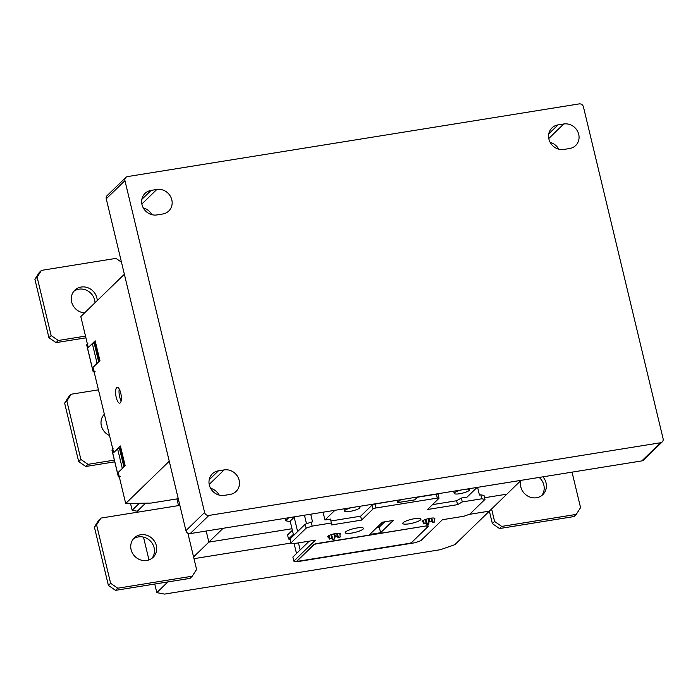 <?xml version="1.0" encoding="UTF-8"?>
<svg xmlns="http://www.w3.org/2000/svg" width="698" height="698" viewBox="0 0 698 698"><rect width="100%" height="100%" fill="white"/><g stroke="black" fill="none" stroke-linecap="round" stroke-linejoin="round"><path stroke-width="1.05" d="M95.137 371.284A1.23 1.134 -134.2 0 1 93.715 370.298L92.982 367.261L97.066 363.3L92.354 343.669L88.271 347.63L87.547 344.594A1.23 1.134 -134.2 0 1 87.835 343.529M94.911 342.683L99.448 361.136M95.068 342.893L94.151 343.041L98.671 361.887M93.619 343.224L92.354 343.669M93.078 371.153L93.715 370.298M96.167 344.96L95.582 345.056M96.141 347.395L96.664 347.307M120.388 476.446A1.23 1.134 -134.2 0 1 118.965 475.46L118.232 472.424L122.316 468.463L117.604 448.831L113.521 452.793L112.788 449.756A1.23 1.134 -134.2 0 1 113.076 448.692M120.152 447.846L124.689 466.299M120.309 448.055L119.393 448.203L123.921 467.049M119.253 448.011L117.604 448.831M118.328 476.315L118.965 475.46M121.417 450.123L120.833 450.219M121.391 452.557L121.914 452.47M124.366 274.253L80.811 316.552L88.245 347.517L95.164 340.79L99.936 360.657L93.017 367.384L113.669 452.653M113.495 452.679L120.414 445.952L125.186 465.819L118.259 472.546L125.692 503.502L150.995 503.084L178.252 498.695M121.155 400.888A7.992 2.635 80.9 0 1 119.245 389.039M120.257 447.985L118.861 448.386M125.692 503.502L169.256 461.204M120.309 402.833A7.992 2.635 -99.1 0 0 120.92 393.934A7.992 2.635 -99.1 0 0 117.212 387.346A7.992 2.635 -99.1 0 0 116.662 387.643A7.992 2.635 -99.1 0 0 116.043 396.551A7.992 2.635 -99.1 0 0 119.751 403.13A7.992 2.635 -99.1 0 0 120.309 402.833M95.015 342.823L94.029 342.831M124.506 462.992L123.249 460.296M121.897 452.147L122.106 455.515M96.856 350.352L96.656 346.985M97.999 355.134L99.256 357.83M477.039 487.431L467.075 497.107L461.343 498.032L456.632 500.754L432.481 504.637M323.078 512.21L324.945 519.984L330.678 519.059L331.48 524.948L361.573 520.106L372.994 509.008A2.46 0.523 -13.5 0 1 375.978 507.97L437.297 498.102A2.46 0.523 -13.5 0 1 438.998 498.198L438.065 494.297A2.46 0.523 166.5 0 0 436.363 494.201L417.456 497.238M397.424 500.239L375.044 504.069A2.46 0.523 166.5 0 0 372.06 505.108L360.63 516.197L331.131 520.952M324.945 519.984L334.909 510.308M453.7 491.183A7.896 1.675 166.5 0 0 453.709 491.305L454.215 493.407A7.896 1.675 -13.5 0 1 454.529 492.753A7.896 1.675 -13.5 0 1 461.561 489.917M344.079 508.825A7.896 1.675 166.5 0 0 344.088 508.947L344.594 511.049A7.896 1.675 -13.5 0 1 344.908 510.395A7.896 1.675 -13.5 0 1 351.94 507.559M438.998 498.198A2.46 0.523 -13.5 0 1 438.902 498.407L427.481 509.496L457.565 504.654L462.285 501.932L481.768 498.8L484.97 499.402L469.737 514.19L463.769 516.276L442.445 519.705L420.85 540.68L414.882 542.765L297.051 561.724L293.849 561.122L315.444 540.147L294.128 543.576L290.926 542.965L306.16 528.177L312.128 526.1L311.177 522.121L312.547 521.903L310.697 514.199M312.128 526.1L331.611 522.959M290.926 542.965L289.975 538.996L305.201 524.207L306.16 528.177M311.177 522.121L305.201 524.207M339.909 534.467A6.518 1.387 166.5 0 0 340.153 534.258A6.518 1.387 166.5 0 0 340.415 533.717A6.518 1.387 166.5 0 0 334.848 533.656A6.518 1.387 166.5 0 0 327.999 536.221A6.518 1.387 166.5 0 0 327.737 536.762A6.518 1.387 166.5 0 0 328.592 537.207M334.272 536.614A6.518 1.387 166.5 0 0 334.778 536.492M434.357 519.268A6.518 1.387 166.5 0 0 434.601 519.059A6.518 1.387 166.5 0 0 434.863 518.518A6.518 1.387 166.5 0 0 429.296 518.448A6.518 1.387 166.5 0 0 422.447 521.013A6.518 1.387 166.5 0 0 422.185 521.563A6.518 1.387 166.5 0 0 423.04 522.008M428.72 521.415A6.518 1.387 166.5 0 0 429.226 521.293M420.58 519.862A9.344 1.989 166.5 0 0 420.964 519.076A9.344 1.989 166.5 0 0 412.972 518.98A9.344 1.989 166.5 0 0 403.165 522.662A9.344 1.989 166.5 0 0 402.781 523.439A9.344 1.989 166.5 0 0 410.773 523.535A9.344 1.989 166.5 0 0 420.58 519.862M345.623 531.92A9.344 1.989 166.5 0 0 345.24 532.705A9.344 1.989 166.5 0 0 353.232 532.801A9.344 1.989 166.5 0 0 363.047 529.119A9.344 1.989 166.5 0 0 363.422 528.342A9.344 1.989 166.5 0 0 355.43 528.246A9.344 1.989 166.5 0 0 345.623 531.92M393.253 520.446L382.364 522.2L369.731 534.467L380.619 532.714L393.253 520.446M428.188 526.118A2.46 0.523 166.5 0 0 428.223 525.987A2.46 0.523 166.5 0 0 426.522 525.882L316.718 543.559A2.46 0.523 166.5 0 0 313.725 544.597L297.287 560.564A2.46 0.523 166.5 0 0 297.191 560.773A2.46 0.523 166.5 0 0 297.278 560.869M484.97 499.402L484.011 495.432L480.817 494.821L481.768 498.8M477.589 487.344L479.439 495.048L480.817 494.821M462.285 501.932L461.343 498.032M290.054 539.318L288.544 539.03L287.567 534.947L292.366 530.279M296.301 516.52L294.19 517.253L297.627 531.571M288.719 517.741L285.595 520.769L288.798 521.371L290.176 521.153L294.19 517.253M306.509 523.753L304.45 515.203M293.614 535.462L290.176 521.153M293.849 561.122L292.863 557.03L309.223 541.142M296.502 553.497L294.12 543.576M293.343 534.371L288.544 539.03M298.456 542.878L300.149 549.954M285.595 520.769L285.011 518.335M457.565 504.654L456.632 500.754M397.153 500.51L397.659 502.612L414.76 499.864L417.727 496.976M400.626 499.724L397.659 502.612M361.573 520.106L360.63 516.197M340.153 536.989L338.015 537.704L339.699 537.434A5.61 1.195 -13.5 0 0 339.978 537.198A5.61 1.195 -13.5 0 0 340.153 536.989L339.795 533.316M328.898 535.602L329.805 538.655A5.61 1.195 -13.5 0 0 329.517 538.882A5.61 1.195 -13.5 0 0 329.343 539.1L328.147 536.09M329.343 539.1L331.489 538.385L331.192 534.633M331.489 538.385L329.805 538.655M333.688 533.909L335.049 537.137L335.555 536.649L334.595 533.7M335.555 536.649A5.61 1.195 -13.5 0 1 337.073 536.404L336.811 533.333M335.049 537.137L337.073 536.404M338.478 537.259L337.204 533.289M338.015 537.704L336.977 535.226M332.937 539.188L332.431 539.685A5.61 1.195 -13.5 0 0 333.949 539.441L334.455 538.943L332.937 539.188L331.454 534.546M334.141 534.991L334.455 538.943M332.431 539.685L331.393 537.163M422.595 520.891L423.791 523.901A5.61 1.195 -13.5 0 1 423.965 523.683A5.61 1.195 -13.5 0 1 424.253 523.456L423.346 520.403M423.791 523.901L425.937 523.186L425.64 519.434M425.937 523.186L424.253 523.456M428.136 518.71L429.497 521.938L430.003 521.45L429.043 518.501M430.003 521.45A5.61 1.195 -13.5 0 1 431.521 521.205L431.259 518.134M429.497 521.938L431.521 521.205M434.243 518.117L434.601 521.79L432.926 522.06L431.652 518.082M434.601 521.79A5.61 1.195 -13.5 0 1 434.426 521.999A5.61 1.195 -13.5 0 1 434.147 522.235L432.463 522.505L431.425 520.027M428.589 519.792L428.904 523.744L428.398 524.242A5.61 1.195 -13.5 0 1 426.879 524.486L425.841 521.956M428.904 523.744L427.385 523.989L425.902 519.347M427.385 523.989L426.879 524.486M432.926 522.06L432.463 522.505M380.619 532.714L379.276 527.103L384.72 521.816M376.92 527.479L379.276 527.103M426.574 526.118A2.46 0.523 -13.5 0 1 428.275 526.222A2.46 0.523 -13.5 0 1 428.179 526.423L411.733 542.39A2.46 0.523 -13.5 0 1 408.749 543.428L298.945 561.105A2.46 0.523 -13.5 0 1 297.243 561A2.46 0.523 -13.5 0 1 297.339 560.799L313.786 544.833A2.46 0.523 -13.5 0 1 316.77 543.794L426.522 525.882M466.412 489.141A7.896 1.675 -13.5 0 1 469.571 489.726A7.896 1.675 -13.5 0 1 469.248 490.38A7.896 1.675 -13.5 0 1 460.959 493.495A7.896 1.675 -13.5 0 1 454.215 493.407M356.791 506.783A7.896 1.675 -13.5 0 1 359.941 507.367A7.896 1.675 -13.5 0 1 359.627 508.022A7.896 1.675 -13.5 0 1 351.338 511.137A7.896 1.675 -13.5 0 1 344.594 511.049M176.917 498.913L178.522 505.605L176.917 498.913M193.992 558.67L291.214 543.027L193.992 558.67M469.204 514.374L489.377 511.128L469.204 514.374M193.573 556.943L208.842 542.119L291.991 528.735L208.842 542.119L223.072 528.307M206.18 531.021L208.842 542.119L206.18 531.021M521.083 480.346L506.861 494.158L484.569 497.744L506.861 494.158L454.834 544.676L440.508 549.675L164.501 594.094L156.814 592.637L167.843 581.931M125.814 177.449L107.126 195.597A3.691 3.394 45.8 0 0 106.253 198.799L185.921 530.637A3.691 3.394 45.8 0 0 190.205 533.595L641.811 460.916A3.691 3.394 45.8 0 0 643.539 460.052L662.228 441.904A3.691 3.394 -134.2 0 1 660.5 442.759L208.894 515.438A3.691 3.394 -134.2 0 1 204.61 512.489L124.942 180.642A3.691 3.394 -134.2 0 1 127.542 176.585L579.148 103.906A3.691 3.394 -134.2 0 1 583.432 106.855L663.1 438.702A3.691 3.394 -134.2 0 1 662.228 441.904M143.273 207.891A12.913 11.875 -134.2 0 1 151.841 214.661M210.604 488.321A12.913 11.875 -134.2 0 1 219.172 495.091M550.181 142.409A12.913 11.875 -134.2 0 1 558.749 149.171M162.721 214.007A12.913 11.875 45.8 0 0 168.768 211.005A12.913 11.875 45.8 0 0 170.487 196.417A12.913 11.875 45.8 0 0 156.823 189.472L151.1 190.397A12.913 11.875 45.8 0 0 145.044 193.398A12.913 11.875 45.8 0 0 143.326 207.987A12.913 11.875 45.8 0 0 156.989 214.932L162.721 214.007M230.043 494.437A12.913 11.875 45.8 0 0 236.09 491.436A12.913 11.875 45.8 0 0 237.809 476.847A12.913 11.875 45.8 0 0 224.154 469.902L218.422 470.827A12.913 11.875 45.8 0 0 212.375 473.829A12.913 11.875 45.8 0 0 210.656 488.417A12.913 11.875 45.8 0 0 224.311 495.362L230.043 494.437M569.62 148.526A12.913 11.875 45.8 0 0 575.675 145.516A12.913 11.875 45.8 0 0 577.394 130.936A12.913 11.875 45.8 0 0 563.731 123.982L557.999 124.907A12.913 11.875 45.8 0 0 551.952 127.917A12.913 11.875 45.8 0 0 550.233 142.497A12.913 11.875 45.8 0 0 563.897 149.442L569.62 148.526M131.329 503.415L130.666 504.052L132.158 510.273L139.356 503.275M145.585 503.171L137.279 511.241L132.158 510.273M137.279 511.241L137.506 512.201M143.491 537.111L148.962 559.909M154.755 584.034L156.814 592.637M133.257 539.057A13.524 12.442 -134.2 0 1 138.413 536.91A13.524 12.442 -134.2 0 1 152.295 543.463A13.524 12.442 -134.2 0 1 151.963 558.313M140.63 534.755A13.524 12.442 45.8 0 0 134.295 537.905A13.524 12.442 45.8 0 0 132.489 553.182A13.524 12.442 45.8 0 0 146.807 560.468A13.524 12.442 45.8 0 0 153.141 557.318A13.524 12.442 45.8 0 0 154.939 542.032A13.524 12.442 45.8 0 0 140.63 534.755M100.913 518.091L98.697 520.246L94.37 527.007L108.399 585.43L115.528 590.351L190.039 578.363L192.247 576.208L117.744 588.196L110.616 583.275L96.586 524.852L100.913 518.091L179.857 505.387M192.247 576.208L196.583 569.446L187.867 533.167M117.744 588.196L115.528 590.351M108.399 585.43L110.616 583.275M96.586 524.852L94.37 527.007M73.787 291.345A13.524 12.442 -134.2 0 1 78.944 289.19A13.524 12.442 -134.2 0 1 95.007 302.766M97.223 300.62A13.524 12.442 45.8 0 0 81.16 287.044A13.524 12.442 45.8 0 0 74.826 290.194A13.524 12.442 45.8 0 0 72.391 304.188A13.524 12.442 45.8 0 0 84.58 312.887M85.505 336.104L58.274 340.484L51.137 335.564L37.116 277.141L41.444 270.379L39.228 272.525L34.9 279.296L48.93 337.719L56.058 342.631L85.915 337.832M41.444 270.379L115.947 258.382L121.478 262.195M58.274 340.484L56.058 342.631M48.93 337.719L51.137 335.564M37.116 277.141L34.9 279.296M520.874 480.547A13.524 12.442 45.8 0 0 536.518 497.744A13.524 12.442 45.8 0 0 542.852 494.594A13.524 12.442 45.8 0 0 542.913 476.83M572.037 472.145L580.562 507.647L576.234 514.409L574.018 516.564L499.515 528.552L492.378 523.631L489.377 511.128M539.144 477.432A13.524 12.442 -134.2 0 1 541.674 495.597M491.593 508.982L494.594 521.485L492.378 523.631M576.234 514.409L501.731 526.405L494.594 521.485M501.731 526.405L499.515 528.552M85.793 466.491L88.009 464.345L80.881 459.424L66.851 401.001L71.179 394.23L68.962 396.385L64.635 403.147L78.665 461.57L85.793 466.491L114.76 461.832M103.522 415.197A13.524 12.442 -134.2 0 1 104.36 414.638M88.009 464.345L114.35 460.104M78.665 461.57L80.881 459.424M98.409 389.85L71.179 394.23M104.281 414.324A13.524 12.442 45.8 0 0 109.368 435.482M66.851 401.001L64.635 403.147M87.547 344.594L86.849 345.266L93.026 370.97A1.23 1.134 45.8 0 0 94.117 371.964M94.125 372.017A1.23 1.23 0 0 1 92.974 371.074L86.805 345.37A1.23 1.23 0 0 1 87.137 344.201A1.23 1.134 45.8 0 0 86.849 345.266L86.892 345.44M112.788 449.756L112.099 450.428L118.267 476.132A1.23 1.134 45.8 0 0 119.358 477.127M119.375 477.179A1.23 1.23 0 0 1 118.224 476.237L112.046 450.533A1.23 1.23 0 0 1 112.387 449.364A1.23 1.134 45.8 0 0 112.099 450.428L112.142 450.603M437.297 498.102L436.363 494.201M375.044 504.069L375.978 507.97M372.994 509.008L372.06 505.108M208.894 515.438L190.205 533.595M641.811 460.916L660.5 442.759M185.921 530.637L204.61 512.489M124.942 180.642L106.253 198.799M141.877 203.991L156.823 189.472M151.1 190.397L141.86 199.358M209.199 484.421L224.154 469.902M218.422 470.827L209.191 479.788M548.785 138.509L563.731 123.982M557.999 124.907L548.768 133.876M469.571 489.726L469.318 488.67M359.941 507.367L359.688 506.312"/></g></svg>

